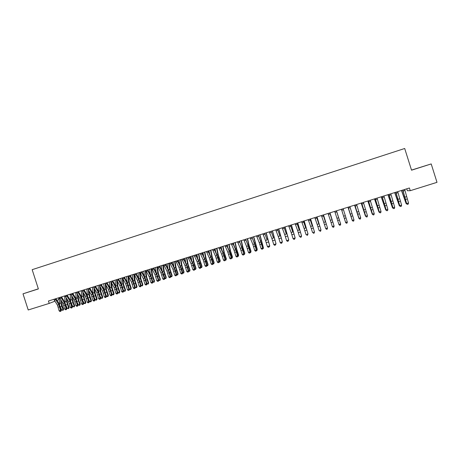 <?xml version="1.0" encoding="UTF-8"?>
<svg xmlns="http://www.w3.org/2000/svg" width="460" height="460" viewBox="0 0 460 460"><rect width="100%" height="100%" fill="white"/><g stroke="black" fill="none" stroke-linecap="round" stroke-linejoin="round"><path stroke-width="0.69" d="M58.483 297.861L59.029 299.569L57.005 300.363M38.347 288.834L23 293.825L28.215 309.971L49.214 303.416L54.901 301.185M23 293.825L38.375 288.932L32.165 269.675L404.697 148.494L411.539 170.194L431.204 163.933L411.504 170.085M406.755 188.813L407.359 190.722L410.257 190.693L437 182.338L431.204 163.933M410.257 190.693L409.4 187.985L48.438 301.007L49.214 303.416M413.373 169.567L426.88 165.267L413.373 169.567M38.352 288.851L29.129 291.835L38.37 288.897M404.679 189.462L408.514 202.981L406.784 203.515L407.525 204.407L408.256 204.079L407.566 204.292M402.879 190.026L406.697 203.797L402.73 190.072M406.697 203.797L407.525 204.407M408.256 204.079L408.514 202.981M401.448 190.474L406.163 203.705L401.62 190.423M407.203 204.171L406.163 203.705L406.617 203.567M397.728 191.642L401.597 205.114L399.872 205.649L400.625 206.534L401.344 206.212L400.654 206.425M395.933 192.199L399.803 205.925L395.807 192.24M399.803 205.925L400.625 206.534M401.344 206.212L401.597 205.114M390.804 193.809L394.709 207.242L394.438 208.443L393.754 208.65L394.438 208.443M389.022 194.367L392.995 207.77L394.709 207.242L394.461 208.334M393.777 208.547L392.943 208.046L388.913 194.402M392.943 208.046L393.754 208.65M394.674 192.596L399.32 205.815L394.824 192.55M400.309 206.298L399.32 205.815L399.728 205.695M387.924 194.712L392.512 207.92L388.056 194.672M393.438 208.414L392.512 207.92L392.863 207.811M383.916 195.966L387.849 209.357L387.59 210.553L386.906 210.766L387.59 210.553M382.139 196.523L386.141 209.886L387.849 209.357L387.607 210.45M386.923 210.657L386.107 210.157L382.191 196.581M386.107 210.157L386.906 210.766M377.05 198.116L381.018 211.468L380.771 212.658L380.092 212.865L380.771 212.658M375.279 198.668L379.316 211.997L381.018 211.468L380.776 212.554M380.098 212.761L379.299 212.255L375.21 198.691M379.299 212.255L380.092 212.865M381.202 196.817L385.727 210.013L381.311 196.782M386.596 210.525L386.032 209.921M374.503 198.915L378.971 212.1L374.595 198.881M379.782 212.629L379.224 212.025M370.214 200.255L374.216 213.572L373.98 214.751L373.301 214.958L373.98 214.751M368.454 200.807L372.514 214.095L374.216 213.572L373.98 214.647M373.301 214.86L372.519 214.348L368.397 200.824M372.519 214.348L373.301 214.958M367.833 201.003L372.238 214.182L367.908 200.98M372.997 214.722L372.445 214.118M363.406 202.388L367.436 215.659L367.212 216.838L366.539 217.045L367.212 216.838M361.652 202.935L365.746 216.183L367.436 215.659L367.206 216.74M366.534 216.947L365.763 216.43L361.617 202.946M361.192 203.078L365.361 215.878L366.539 217.045M365.688 216.2L361.249 203.061M356.626 204.51L360.686 217.747L360.479 218.914L359.806 219.121L360.479 218.914M354.878 205.056L359.001 218.264L360.686 217.747L360.462 218.816M359.789 219.029L359.041 218.506L354.861 205.062M359.041 218.506L359.806 219.121M354.574 205.154L358.863 218.31L354.614 205.143M349.876 206.626L353.964 219.822L353.769 220.984L353.096 221.191L353.769 220.984M353.079 221.099L352.343 220.576L348.134 207.172L352.291 220.34L353.964 219.822L353.746 220.892M352.343 220.576L353.096 221.191M347.984 207.218L352.216 220.363L348.007 207.207M343.148 208.731L347.334 222.123L347.081 223.048L346.414 223.249L347.081 223.048M346.391 223.157L345.592 222.404L341.435 209.294L345.673 222.634L341.464 209.329L345.604 222.404L347.271 221.887L347.058 222.956M345.673 222.634L346.414 223.249M336.45 210.829L340.688 224.175L336.45 210.875M334.725 211.37L338.94 224.463L340.641 223.934L336.507 210.812M340.429 225.101L339.727 225.216L340.429 225.101L340.688 224.175M339.762 225.302L339.026 224.687L339.727 225.216M340.394 225.009L340.601 223.945M336.519 210.806L340.624 223.986M332.011 219.822L329.791 212.934L332.011 219.822L330.36 220.34L332.304 226.51L333.96 225.998L333.759 227.056L333.097 227.257L333.759 227.056M328.06 213.452L330.36 220.34M333.138 227.349L332.304 226.51L333.097 227.257M333.799 227.142L334.063 226.216M329.998 212.848L334.069 225.963L329.969 212.859M325.404 221.881L323.161 215.01L325.404 221.881L323.759 222.393L325.697 228.545L327.347 228.039L327.146 229.091L326.491 229.298L327.146 229.091M321.425 215.533L323.759 222.393M326.537 229.385L325.697 228.545L326.491 229.298M327.198 229.178L327.462 228.252M323.506 214.883L327.52 227.987L323.46 214.895M318.826 223.922L316.566 217.08L318.826 223.922L317.181 224.434L319.119 230.581L320.758 230.075L320.568 231.127L319.907 231.328L320.568 231.127M314.818 217.603L317.181 224.434M320.62 231.207L320.896 230.282M317.038 216.907L320.994 230L316.974 216.924M320.821 230.052L320.723 230.845M312.271 225.958L309.988 219.132L312.271 225.958L310.638 226.469L312.564 232.605L314.197 232.099L314.007 233.145L313.358 233.346L314.007 233.145M308.234 219.661L310.638 226.469M314.071 233.226L314.347 232.3M310.598 218.92L314.496 232.007L310.517 218.948M314.278 232.076L314.18 232.869M305.745 227.987L303.445 221.185L305.745 227.987L304.117 228.493L306.032 234.617L307.665 234.117L307.481 235.163L306.826 235.359L307.481 235.163M301.674 221.714L304.117 228.493M307.544 235.238L307.832 234.312M304.181 220.932L308.027 234.002L304.083 220.961M307.757 234.088L307.654 234.876M299.241 230.011L296.924 223.226L299.241 230.011L297.62 230.512L299.535 236.624L301.156 236.124L300.978 237.164L300.328 237.366L300.978 237.164M295.147 223.761L297.62 230.512M301.047 237.245L301.334 236.319M297.792 222.933L301.576 235.997L297.678 222.968M301.266 236.089L301.576 235.997L301.162 236.883M292.767 232.024L290.433 225.262L292.767 232.024L291.151 232.524L293.055 238.625L294.67 238.125L294.498 239.165L293.848 239.367L294.498 239.165M288.644 225.797L291.151 232.524M294.578 239.24L294.872 238.314M293.055 238.625L293.848 239.367M291.427 224.923L295.159 237.975L291.295 224.969M294.803 238.084L295.159 237.975L294.693 238.878M286.315 234.025L283.964 227.286L286.315 234.025L284.705 234.525L286.603 240.62L288.213 240.12L288.046 241.155L287.402 241.356L288.046 241.155M282.164 227.827L284.705 234.525M288.132 241.23L288.426 240.304M286.603 240.62L287.402 241.356M285.085 226.912L288.759 239.953L284.935 226.958M288.362 240.074L288.759 239.953L288.248 240.867M279.893 236.026L277.518 229.304L279.893 236.026L278.288 236.52L280.18 242.604L281.784 242.104L281.618 243.139L280.974 243.334L281.618 243.139M275.712 229.845L278.288 236.52M281.71 243.208L282.014 242.282M280.18 242.604L280.974 243.334M278.771 228.89L282.394 241.92L278.605 228.942M281.945 242.058L282.394 241.92L281.825 242.845M273.493 238.015L271.101 231.311L273.493 238.015L271.894 238.51L273.78 244.576L275.379 244.082L275.218 245.111L274.58 245.306L275.218 245.111M269.284 231.857L271.894 238.51M275.316 245.18L275.62 244.254M273.78 244.576L274.58 245.306M272.481 230.857L276.046 243.875L272.297 230.914M275.557 244.03L276.046 243.875L275.436 244.818M267.116 239.993L264.713 233.312L267.116 239.993L265.529 240.488L267.404 246.543L268.996 246.054L268.841 247.077L268.203 247.273L268.841 247.077M262.884 233.864L265.529 240.488M268.945 247.146L269.255 246.221M267.404 246.543L268.203 247.273M266.214 232.817L269.727 245.83L266.012 232.881M269.192 245.996L269.727 245.83L269.543 246.635L269.065 246.784M260.768 241.966L262.643 248.015L261.792 244.306L258.347 235.307L260.768 241.966L259.187 242.46L261.056 248.503L262.643 248.015L262.487 249.038L261.855 249.234L262.487 249.038M256.507 235.859L259.187 242.46M262.597 249.101L262.919 248.176M261.056 248.503L261.855 249.234M259.969 234.772L263.43 247.773L259.75 234.841M262.85 247.952L263.43 247.773L263.258 248.578L262.723 248.739M254.443 243.932L256.312 249.97L255.484 246.261L252.005 237.291L254.443 243.932L252.868 244.421L254.731 250.458L256.312 249.97L256.162 250.987L255.53 251.183L256.162 250.987M250.159 237.849L252.868 244.421M256.277 251.051L256.599 250.125M254.731 250.458L255.53 251.183M253.747 236.722L257.255 249.268L256.99 250.51L256.404 250.689M256.536 249.901L257.157 249.711L253.517 236.796M256.99 250.51L257.255 249.268M248.147 245.893L250.004 251.919L249.199 248.21L245.686 239.269L248.147 245.893L246.571 246.376L248.434 252.402L250.004 251.919L249.861 252.931L249.234 253.126L249.861 252.931M243.829 239.827L246.571 246.376M249.981 252.994L250.309 252.068M248.434 252.402L249.234 253.126M247.555 238.659L249.084 245.301L251.022 251.194L250.752 252.431L250.113 252.615M250.246 251.844L250.913 251.637L248.647 244.628L247.308 238.74M245.864 239.694L245.755 239.223M250.752 252.431L251.022 251.194M241.868 247.842L243.725 253.857L242.943 250.148L239.395 241.236L241.868 247.842L240.304 248.325L242.155 254.34L243.725 253.857L243.587 254.869L242.96 255.058L243.587 254.869M237.532 241.799L240.304 248.325M243.714 254.926L244.041 254M242.155 254.34L242.96 255.058M241.385 240.591L242.874 247.233L244.812 253.109L244.536 254.351L243.863 254.506M243.978 253.776L244.685 253.558L242.426 246.566L241.12 240.678M239.809 242.213L239.579 241.161M244.536 254.351L244.812 253.109M235.618 249.786L237.469 255.789L237.803 255.927L236.71 252.08L233.128 243.202L232.869 243.334L235.618 249.786L234.059 250.269L235.905 256.272L237.469 255.789L237.331 256.795L236.71 256.99L237.331 256.795M231.253 243.765L234.059 250.269M237.469 256.852L237.803 255.927M235.905 256.272L236.71 256.99M235.238 242.518L236.693 249.153L238.631 255.018L238.349 256.26L237.636 256.392M237.739 255.702L238.487 255.472L236.233 248.492L234.956 242.604M233.755 244.651L233.421 243.087M238.349 256.26L238.631 255.018M229.396 251.718L231.236 257.715L231.587 257.847L230.506 254.006L226.889 245.157L226.613 245.289L229.396 251.718L227.844 252.201L229.678 258.192L231.236 257.715L231.104 258.715L230.483 258.911L231.104 258.715M225.003 245.72L227.844 252.201M231.248 258.773L231.587 257.847M229.678 258.192L230.483 258.911M229.114 244.438L230.535 251.068L232.472 256.921L232.179 258.163L231.432 258.267M231.524 257.623L232.317 257.381L230.058 250.412L228.815 244.53M227.711 247.026L227.286 245.007M232.179 258.163L232.472 256.921M223.192 253.644L225.026 259.63L225.394 259.762L224.319 255.921L220.673 247.1L220.38 247.244L220.725 248.141L223.192 253.644L221.645 254.127L223.48 260.107L225.026 259.63L224.9 260.63L224.284 260.82L224.9 260.63M218.776 247.67L221.645 254.127M225.049 260.682L225.394 259.762M223.48 260.107L224.284 260.82M223.014 246.347L224.394 252.977L226.331 258.819L226.032 260.061L225.25 260.142M225.331 259.538L226.165 259.279L223.911 252.327L222.703 246.445M221.668 249.343L221.179 246.922M226.032 260.061L226.331 258.819M217.016 255.564L218.845 261.539L219.224 261.665L218.161 257.83L214.475 249.038L214.17 249.188L217.016 255.564L215.475 256.042L217.304 262.016L218.845 261.539L218.724 262.533L218.103 262.729L218.724 262.533M212.572 249.613L215.475 256.042M218.874 262.585L219.224 261.665M217.304 262.016L218.103 262.729M216.936 248.25L218.281 254.874L220.219 260.705L219.914 261.947L219.092 262.005M219.161 261.441L220.035 261.171L217.781 254.23L216.608 248.348M215.642 251.608L215.09 248.825M219.914 261.947L220.219 260.705M210.864 257.479L212.681 263.442L213.078 263.563L212.025 259.733L208.311 250.97L207.989 251.125L210.864 257.479L209.329 257.957L211.146 263.913L212.681 263.442L212.566 264.437L211.951 264.627L212.566 264.437M206.396 251.551L209.329 257.957M212.727 264.483L213.078 263.563M211.146 263.913L211.951 264.627M210.887 250.142L212.192 256.772L214.13 262.585L213.82 263.827L212.963 263.862M213.014 263.339L213.934 263.051L211.68 256.134L210.542 250.251M209.628 253.839L209.03 250.723M213.82 263.827L214.13 262.585M204.734 259.382L206.546 265.334L206.954 265.449L205.907 261.631L202.164 252.896L201.825 253.052L204.734 259.382L203.205 259.86L205.016 265.805L206.546 265.334L206.436 266.328L205.821 266.512L206.436 266.328M200.244 253.477L203.205 259.86M206.597 266.369L206.954 265.449M205.016 265.805L205.821 266.512M204.855 252.034L206.126 258.658L208.064 264.46L207.748 265.702L206.856 265.713M206.896 265.224L207.851 264.931L205.603 258.02L204.493 252.143M203.625 256.024L202.986 252.615M207.748 265.702L208.064 264.46M198.628 261.28L200.433 267.22L200.859 267.335L199.818 263.517L196.04 254.811L195.69 254.972L198.628 261.28L197.104 261.752L198.91 267.691L200.433 267.22L200.324 268.209L199.715 268.398L200.324 268.209M194.114 255.398L197.104 261.752M200.497 268.255L200.859 267.335M198.91 267.691L199.715 268.398M198.846 253.914L200.083 260.532L202.026 266.328L201.698 267.57L200.767 267.559M200.796 267.111L201.796 266.8L199.548 259.906L198.473 254.029M197.639 258.181L196.972 254.501M201.698 267.57L202.026 266.328M192.544 263.172L194.35 269.1L194.781 269.209L193.758 265.397L189.945 256.72L189.577 256.887L189.934 257.772L192.544 263.172L191.032 263.643L192.826 269.571L194.35 269.1L194.241 270.089L193.637 270.273L194.241 270.089M188.008 257.307L191.032 263.643M194.419 270.129L194.781 269.209M192.826 269.571L193.637 270.273M192.861 255.789L194.062 262.407L196.006 268.186L195.667 269.428L194.706 269.399M194.724 268.985L195.764 268.663L193.516 261.786L192.475 255.909M191.67 260.302L190.975 256.375M195.667 269.428L196.006 268.186M186.49 265.052L188.284 270.974L188.732 271.072L187.714 267.266L183.868 258.623L183.488 258.796L186.49 265.052L184.977 265.523L186.771 271.44L188.284 270.974L188.18 271.958L187.577 272.142L188.18 271.958M181.924 259.21L184.977 265.523M188.364 271.998L188.732 271.072M186.771 271.44L187.577 272.142M186.898 257.652L188.065 264.27L190.009 270.037L189.664 271.279L188.669 271.227M188.675 270.854L189.75 270.52L187.507 263.655L186.495 257.778M185.713 262.401L185.006 258.244M189.664 271.279L190.009 270.037M180.452 266.926L182.24 272.837L182.706 272.935L181.694 269.135L177.819 260.521L177.422 260.693L180.452 266.926L178.946 267.398L180.734 273.303L182.24 272.837L182.143 273.821L181.539 274.005L182.143 273.821M175.864 261.108L178.946 267.398M182.333 273.855L182.706 272.935M180.734 273.303L181.539 274.005M180.958 259.515L182.091 266.127L184.034 271.883L183.684 273.125L182.655 273.056M182.643 272.711L183.764 272.366L181.522 265.518L180.544 259.641M179.78 264.471L179.055 260.107M183.684 273.125L184.034 271.883M174.438 268.795L176.22 274.695L176.697 274.787L175.697 270.992L171.793 262.407L171.379 262.585L174.438 268.795L172.943 269.261L174.719 275.161L176.22 274.695L176.128 275.672L175.53 275.856L176.128 275.672M169.826 262.999L172.943 269.261M176.324 275.707L176.697 274.787M174.719 275.161L175.53 275.856M175.041 261.366L176.14 267.979L178.083 273.723L177.727 274.965L176.663 274.873M176.64 274.568L177.802 274.212L175.559 267.369L174.61 261.498M173.863 266.524L173.132 261.964M177.727 274.965L178.083 273.723M168.452 270.658L170.229 276.546L170.717 276.632L169.723 272.843L165.79 264.287L165.364 264.465L168.452 270.658L166.957 271.124L168.734 277.006L170.229 276.546L170.137 277.524L169.539 277.708L170.137 277.524M163.812 264.88L166.957 271.124M170.332 277.552L170.717 276.632M168.734 277.006L169.539 277.708M169.148 263.212L170.211 269.819L172.155 275.551L171.793 276.793L170.695 276.69M170.66 276.414L171.856 276.046L169.619 269.221L168.699 263.35M167.963 268.554L167.227 263.81M171.793 276.793L172.155 275.551M162.483 272.515L164.255 278.392L164.761 278.472L163.771 274.689L159.804 266.156L159.367 266.346L159.735 267.22L162.483 272.515L160.994 272.976L162.765 278.852L164.255 278.392L164.168 279.364L163.576 279.548L164.168 279.364M157.826 266.76L160.994 272.976M164.369 279.392L164.761 278.472M162.765 278.852L163.576 279.548M163.277 265.052L164.306 271.659L166.25 277.374L165.876 278.616L164.749 278.495M164.703 278.254L165.939 277.874L163.697 271.061L162.817 265.196M162.081 270.56L161.345 265.656M165.876 278.616L166.25 277.374M156.538 274.361L158.303 280.226L158.821 280.307L156.67 273.412L153.847 268.025L153.393 268.214L156.538 274.361L155.06 274.821L156.82 280.686L158.303 280.226L158.223 281.198L157.63 281.376L158.223 281.198M151.857 268.623L155.06 274.821M158.43 281.227L158.821 280.307M156.82 280.686L157.63 281.376M157.423 266.88L158.418 273.487L160.362 279.191L159.988 280.433L158.821 280.289M158.763 280.088L160.04 279.691L157.803 272.895L156.952 267.03M156.216 272.55L155.486 267.49M159.988 280.433L160.362 279.191M150.621 276.201L152.375 282.06L152.91 282.13L150.765 275.252L147.913 269.882L147.447 270.077L150.621 276.201L149.143 276.661L150.897 282.515L152.375 282.06L152.3 283.021L151.708 283.205L152.3 283.021M145.912 270.486L149.143 276.661M152.513 283.049L152.91 282.13M150.897 282.515L151.708 283.205M151.599 268.709L152.559 275.31L154.502 281.002L154.117 282.244L152.892 282.066M152.852 281.911L154.163 281.508L151.932 274.723L151.104 268.858M150.374 274.522L149.649 269.318M154.117 282.244L154.502 281.002M144.722 278.036L146.475 283.883L147.016 283.952L144.877 277.087L141.996 271.733L141.519 271.935L144.722 278.036L143.25 278.49L144.998 284.337L146.475 283.883L146.401 284.843L145.809 285.022L146.401 284.843M139.995 272.343L143.25 278.49M146.619 284.866L147.016 283.952M144.998 284.337L145.809 285.022M145.791 270.526L146.717 277.127L148.661 282.808L148.269 284.05L146.987 283.843M146.964 283.728L148.31 283.314L146.079 276.54L145.285 270.681M144.549 276.477L143.836 271.135M148.269 284.05L148.661 282.808M138.845 279.858L140.593 285.695L141.151 285.763L139.012 278.909L136.108 273.579L135.614 273.78L138.845 279.858L137.379 280.318L139.121 286.149L140.593 285.695L140.524 286.655L139.938 286.839L140.524 286.655M134.096 274.189L137.379 280.318M140.743 286.678L141.151 285.763M139.121 286.149L139.938 286.839M140.012 272.36L140.898 278.933L142.841 284.602L142.445 285.844L141.111 285.608M141.093 285.539L142.479 285.114L140.248 278.358L139.489 272.498M138.748 278.421L138.04 272.952M142.445 285.844L142.841 284.602M132.992 281.681L134.728 287.506L135.303 287.569L133.17 280.726L130.237 275.413L129.731 275.626L132.992 281.681L131.531 282.135L133.268 287.96L134.728 287.506L134.665 288.46L134.084 288.644L134.665 288.46M128.219 276.029L131.531 282.135M134.895 288.483L135.303 287.569M133.268 287.96L134.084 288.644M134.355 274.769L135.102 280.738L137.046 286.396L136.643 287.638L135.251 287.373M135.246 287.345L136.672 286.908L134.441 280.163L133.71 274.309M132.963 280.347L132.267 274.758M136.643 287.638L137.046 286.396M127.161 283.492L128.892 289.311L129.478 289.363L127.351 282.538L124.395 277.248L123.872 277.46L127.161 283.492L125.706 283.946L127.437 289.76L128.892 289.311L128.834 290.26L128.248 290.438L128.834 290.26M122.366 277.857L125.706 283.946M129.064 290.283L129.478 289.363M127.437 289.76L128.248 290.438M130.111 276.483L128.645 276.943L129.329 282.532L131.273 288.178L130.864 289.42L130.284 289.599L129.392 289.018M129.438 289.139L130.881 288.696L128.656 281.963L127.955 276.109M127.196 282.256L126.517 276.558M130.864 289.42L131.273 288.178M121.348 285.298L123.079 291.105L123.671 291.157L121.555 284.337L118.571 279.07L118.036 279.283L121.348 285.298L119.899 285.746L121.63 291.554L123.079 291.105L123.021 292.054L122.44 292.232L123.021 292.054M116.535 279.686L119.899 285.746M123.257 292.071L123.671 291.157M121.63 291.554L122.44 292.232M122.969 279.082L123.573 284.32L125.517 289.955L125.264 290.99L124.528 291.375L123.51 290.496M123.677 290.921L125.114 290.473L122.895 283.757L122.216 277.903M121.451 284.159L120.79 278.352M125.103 291.197L125.517 289.955M115.563 287.097L117.283 292.893L117.892 292.939L115.776 286.137L112.769 280.887L112.223 281.106L115.563 287.097L114.12 287.546L115.84 293.336L117.283 292.893L117.231 293.842L116.65 294.02L117.231 293.842M110.722 281.503L114.12 287.546M117.472 293.859L117.892 292.939M115.84 293.336L116.65 294.02M117.3 281.181L117.846 286.103L119.79 291.726L119.531 292.755L118.789 293.141L117.938 292.692L117.656 291.991M117.938 292.692L119.37 292.249L117.15 285.545L116.506 279.691M115.724 286.045L115.08 280.14M119.364 292.968L119.79 291.726M109.796 288.892L111.51 294.676L112.131 294.716L110.02 287.925L106.99 282.693L106.427 282.923L109.796 288.892L108.359 289.334L110.072 295.119L111.51 294.676L111.464 295.619L110.883 295.797L111.464 295.619M104.937 283.32L108.359 289.334M111.711 295.636L112.131 294.716M110.072 295.119L110.883 295.797M111.642 283.256L112.131 287.88L114.074 293.491L113.821 294.521L113.079 294.906L112.223 294.457L111.832 293.491M112.223 294.457L113.649 294.015L111.429 287.322L110.843 281.756M110.02 287.92L109.394 281.922M113.649 294.728L114.074 293.491M104.052 290.674L105.76 296.453L106.398 296.487L104.288 289.708L101.229 284.498L100.654 284.728L104.052 290.674L102.62 291.117L104.328 296.895L105.76 296.453L105.714 297.39L105.139 297.568L105.714 297.39M99.17 285.119L102.62 291.117M105.967 297.407L106.398 296.487M104.328 296.895L105.139 297.568M106.007 285.309L106.444 289.645L108.387 295.245L108.129 296.274L107.381 296.666L106.524 296.217L106.036 295.004M106.524 296.217L107.945 295.774L105.731 289.098L105.208 283.918M104.334 289.788L103.73 283.693M107.95 296.487L108.387 295.245M98.331 292.451L100.033 298.218L100.677 298.252L98.578 291.485L95.496 286.292L94.904 286.528L98.331 292.451L96.899 292.893L98.601 298.661L100.033 298.218L99.987 299.155L99.417 299.334L99.987 299.155M93.426 286.919L96.899 292.893M100.251 299.172L100.677 298.252M98.601 298.661L99.417 299.334M100.383 287.339L100.774 291.41L102.718 296.999L102.459 298.022L101.712 298.413L100.849 297.965L100.263 296.522M100.849 297.965L102.264 297.528L100.05 290.864L99.584 285.982M98.676 291.651L98.084 285.464M102.275 298.241L102.718 296.999M92.627 294.227L94.323 299.983L94.984 300.012L92.885 293.256L89.78 288.086L89.177 288.322L92.627 294.227L91.206 294.664L92.903 300.42L94.323 299.983L94.288 300.915L93.719 301.093L94.288 300.915M87.705 288.713L91.206 294.664M94.547 300.926L94.984 300.012M92.903 300.42L93.719 301.093M94.783 289.351L95.128 293.164L97.071 298.741L96.813 299.765L96.059 300.156L95.197 299.713L94.513 298.046M95.197 299.713L96.606 299.276L94.392 292.623L93.972 288M93.035 293.509L92.46 287.224M96.623 299.983L97.071 298.741M86.946 295.993L88.636 301.737L89.309 301.76L87.216 295.021L84.082 289.869L83.473 290.105L86.946 295.993L85.531 296.43L87.222 302.174L88.636 301.737L88.602 302.668L88.038 302.841L88.602 302.668M82.001 290.496L85.531 296.43M88.872 302.68L89.309 301.76M87.222 302.174L88.038 302.841M89.194 291.341L89.499 294.912L91.448 300.478L91.183 301.501L90.43 301.892L89.562 301.449L88.791 299.575M89.562 301.449L90.971 301.018L88.757 294.377L88.377 290.001M87.412 295.36L86.854 288.978M90.994 301.72L91.448 300.478M81.288 297.747L82.972 303.485L83.657 303.508L81.57 296.78L78.413 291.64L77.786 291.887L81.288 297.747L79.873 298.189L81.558 303.922L82.972 303.485L82.944 304.416L82.374 304.589L82.944 304.416M76.32 292.278L79.873 298.189M83.214 304.422L83.657 303.508M81.558 303.922L82.374 304.589M83.622 293.319L84.416 298.77L85.842 302.209L85.577 303.232L84.818 303.623L83.95 303.186L83.093 301.11M83.95 303.186L85.353 302.749L83.139 296.125L82.806 291.979M81.811 297.206L81.27 290.726M85.382 303.45L85.842 302.209M75.647 299.5L77.332 305.227L78.022 305.244L75.94 298.528L72.76 293.411L72.122 293.658L75.647 299.5L74.244 299.937L75.923 305.664L77.332 305.227L77.303 306.153L76.739 306.325L77.303 306.153M70.662 294.049L74.244 299.937M77.579 306.159L78.022 305.244M75.923 305.664L76.739 306.325M78.073 295.274L78.827 300.501L80.253 303.933L79.988 304.957L79.229 305.348L78.355 304.911L77.418 302.645M78.355 304.911L79.752 304.48L77.544 297.867L77.245 293.94M76.239 299.04L75.71 292.468M79.787 305.175L80.253 303.933M70.029 301.248L71.708 306.964L72.415 306.975L70.334 300.271L67.131 295.176L66.481 295.429L70.029 301.248L68.632 301.685L70.305 307.395L71.708 306.964L71.679 307.889L71.122 308.062L71.679 307.889M65.027 295.815L68.632 301.685M71.967 307.895L72.415 306.975M70.305 307.395L71.122 308.062M72.536 297.212L73.261 302.231L74.692 305.653L74.221 306.895L72.783 306.63L71.766 304.186M72.783 306.63L74.175 306.199L71.967 299.604L71.703 295.884M70.679 300.88L70.167 294.204M74.221 306.895L74.175 306.199L74.692 305.653M64.434 302.985L66.102 308.695L66.821 308.7L64.751 302.013L61.519 296.93L60.858 297.189L64.434 302.985L63.037 303.422L64.705 309.126L66.102 308.695L66.085 309.615L65.527 309.787L66.085 309.615M59.409 297.574L63.037 303.422M66.372 309.62L66.821 308.7M64.705 309.126L65.527 309.787M67.016 299.138L67.712 303.951L69.144 307.366L68.666 308.608L67.235 308.344L66.136 305.733M67.235 308.344L68.62 307.918L66.418 301.329L66.182 297.815M65.147 302.709L64.647 295.929M68.666 308.608L68.62 307.918L69.144 307.366M58.857 304.721L60.524 310.419L61.255 310.419L59.185 303.744L55.93 298.684L55.257 298.942L58.857 304.721L57.465 305.152L59.133 310.845L60.524 310.419L60.507 311.334L59.95 311.506L60.507 311.334M53.814 299.322L57.465 305.152M60.795 311.334L61.255 310.419M59.133 310.845L59.95 311.506M61.519 301.047L62.186 305.664L63.624 309.074L63.141 310.31L61.703 310.051L60.53 307.28M61.703 310.051L63.083 309.626L61.646 306.21L60.881 303.054L60.674 299.73M59.633 304.537L59.144 297.654M63.141 310.31L63.083 309.626L63.624 309.074M406.485 196.679L404.754 197.219M407.169 198.979L405.438 199.513M404.944 190.526L403.207 191.067M405.001 199.767L405.306 199.669M403.857 196.339L404.288 196.202M399.573 198.829L397.854 199.364M400.263 201.118L398.538 201.652M397.998 192.694L396.267 193.24M392.696 200.962L390.977 201.497M393.38 203.251L391.667 203.78M391.08 194.862L389.355 195.402M397.02 198.467L397.405 198.346M390.206 200.583L390.546 200.48M385.842 203.096L384.134 203.625M386.532 205.373L384.824 205.902M384.192 197.018L382.473 197.553M379.017 205.217L377.315 205.746M379.713 207.489L378.011 208.018M377.332 199.163L375.619 199.697M383.427 202.693L383.715 202.607M372.221 207.328L370.524 207.857M372.916 209.593L371.22 210.122M370.495 201.296L368.793 201.831M365.453 209.432L363.762 209.955M366.148 211.692L364.464 212.215M363.693 203.429L361.997 203.958M358.708 211.525L357.029 212.048M359.409 213.785L357.73 214.302M356.914 205.545L355.223 206.074M351.992 213.612L350.319 214.136M352.699 215.861L351.026 216.384M350.163 207.655L348.484 208.184M345.305 215.694L343.637 216.211M346.018 217.936L344.35 218.454M343.442 209.76L341.768 210.283M338.646 217.764L336.984 218.281M339.359 220.001L337.697 220.512M336.749 211.853L335.081 212.376M332.729 222.053L331.073 222.571M330.079 213.94L328.417 214.458M326.123 224.106L324.478 224.612M323.438 216.016L321.781 216.533M319.545 226.142L317.906 226.653M316.825 218.086L315.175 218.598M312.995 228.177L311.362 228.683M310.241 220.144L308.597 220.656M306.469 230.195L304.842 230.702M303.68 222.197L302.042 222.709M299.972 232.214L298.35 232.714M297.143 224.238L295.516 224.75M299.006 228.959L299.299 228.867M293.497 234.22L291.881 234.721M290.634 226.274L289.012 226.786M292.543 230.972L292.882 230.868M287.046 236.221L285.441 236.716M284.154 228.304L282.538 228.81M286.108 232.973L286.488 232.858M280.629 238.211L279.024 238.705M277.696 230.322L276.086 230.828M280.818 238.263L281.117 238.171M279.697 234.968L280.117 234.836M274.229 240.195L272.636 240.689M271.268 232.334L269.663 232.835M274.436 240.241L274.769 240.137M273.309 236.957L273.775 236.814M267.858 242.167L266.271 242.661M264.862 234.335L263.264 234.836M268.082 242.213L268.445 242.098M266.95 238.935L267.455 238.774M261.51 244.133L259.929 244.628M258.48 236.331L256.893 236.831M261.752 244.174L262.142 244.053M260.613 240.908L261.165 240.735M255.191 246.094L253.615 246.583M252.126 238.32L250.545 238.815M255.444 246.129L255.863 245.996M254.305 242.868L254.892 242.684M248.894 248.049L247.325 248.538M245.795 240.298L244.22 240.793M249.165 248.078L249.613 247.94M248.015 244.823L248.647 244.628M242.621 249.993L241.057 250.476M239.493 242.27L237.923 242.765M242.909 250.016L243.386 249.866M241.753 246.773L242.426 246.566M236.377 251.93L234.818 252.413M233.214 244.237L231.644 244.726M236.676 251.948L237.182 251.792M235.52 248.716L236.233 248.492M230.149 253.857L228.597 254.34M226.958 246.192L225.4 246.681M230.466 253.874L231 253.707M229.304 250.648L230.058 250.412M223.951 255.783L222.404 256.26M220.725 248.141L219.173 248.63M224.284 255.789L224.842 255.616M223.117 252.574L223.911 252.327M217.775 257.698L216.24 258.175M214.521 250.085L212.974 250.568M218.12 257.698L218.713 257.514M216.953 254.489L217.781 254.23M211.629 259.601L210.093 260.078M208.34 252.017L206.799 252.5M211.985 259.601L212.606 259.411M210.812 256.404L211.68 256.134M205.499 261.504L203.97 261.976M202.181 253.943L200.646 254.42M205.873 261.498L206.517 261.297M204.694 258.307L205.603 258.02M199.398 263.396L197.875 263.867M196.046 255.858L194.517 256.341M199.784 263.385L200.456 263.177M198.599 260.199L199.548 259.906M193.315 265.282L191.803 265.748M189.934 257.772L188.41 258.25M193.717 265.265L194.419 265.046M192.533 262.091L193.516 261.786M187.26 267.156L185.748 267.628M183.85 259.676L182.333 260.153M187.674 267.139L188.405 266.915M186.484 263.971L187.507 263.655M181.228 269.031L179.722 269.497M177.784 261.573L176.278 262.045M181.66 269.002L182.413 268.772M180.464 265.845L181.522 265.518M175.22 270.894L173.719 271.354M171.747 263.459L170.24 263.931M175.662 270.865L176.439 270.624M174.461 267.714L175.559 267.369M169.228 272.745L167.739 273.211M165.732 265.345L164.231 265.811M169.688 272.717L170.493 272.464M168.481 269.571L169.619 269.221M163.265 274.597L161.776 275.057M159.735 267.22L158.24 267.685M163.737 274.557L164.571 274.304M162.53 271.423L163.697 271.061M157.326 276.437L155.842 276.897M153.767 269.083L152.277 269.548M157.809 276.397L158.665 276.132M156.595 273.269L157.803 272.895M151.403 278.277L149.931 278.731M147.821 270.946L146.337 271.406M151.903 278.225L152.789 277.955M150.684 275.109L151.932 274.723M145.51 280.105L144.037 280.56M141.893 272.797L140.415 273.257M146.021 280.054L146.93 279.772M144.802 276.943L146.079 276.54M139.633 281.922L138.172 282.377M135.993 274.643L134.521 275.103M140.162 281.871L141.093 281.577M138.937 278.766L140.248 278.358M133.785 283.739L132.325 284.188M134.32 283.676L135.28 283.383M133.089 280.583L134.441 280.163M127.955 285.545L126.5 285.999M124.257 278.317L122.797 278.771M128.507 285.482L129.49 285.177M127.27 282.394L128.656 281.963M122.147 287.345L120.698 287.793M118.421 280.14L116.966 280.594M122.711 287.276L123.717 286.965M121.474 284.2L122.895 283.757M116.357 289.139L114.914 289.587M112.608 281.957L111.159 282.411M116.938 289.07L117.973 288.748M115.719 285.988L117.15 285.545M110.595 290.927L109.158 291.375M106.818 283.768L105.369 284.222M111.188 290.852L112.246 290.524M110.003 287.77L111.429 287.322M104.851 292.709L103.419 293.152M101.045 285.574L99.607 286.022M105.455 292.629L106.536 292.29M104.305 289.541L105.731 289.098M99.13 294.48L97.704 294.923M95.3 287.373L93.863 287.822M99.745 294.394L100.855 294.055M98.635 291.306L100.05 290.864M93.432 296.251L92.011 296.688M89.573 289.162L88.142 289.61M94.058 296.159L95.191 295.809M92.983 293.066L94.392 292.623M87.751 298.011L86.336 298.448M83.87 290.944L82.443 291.393M88.395 297.919L89.545 297.557M87.348 294.814L88.757 294.377M82.099 299.765L80.684 300.202M78.183 292.727L76.768 293.169M82.748 299.667L83.927 299.305M81.736 296.562L83.139 296.125M76.458 301.513L75.055 301.95M72.525 294.498L71.11 294.935M77.125 301.409L78.326 301.041M76.147 298.298L77.544 297.867M70.846 303.255L69.443 303.686M66.884 296.257L65.475 296.7M71.524 303.146L72.743 302.766M70.581 300.035L71.967 299.604M65.251 304.986L63.854 305.417M61.261 298.017L59.857 298.454M65.941 304.876L67.183 304.491M65.032 301.76L66.418 301.329M59.673 306.716L58.282 307.148M55.66 299.77L54.263 300.207M60.375 306.601L61.646 306.21M59.501 303.479L60.881 303.054"/></g></svg>
